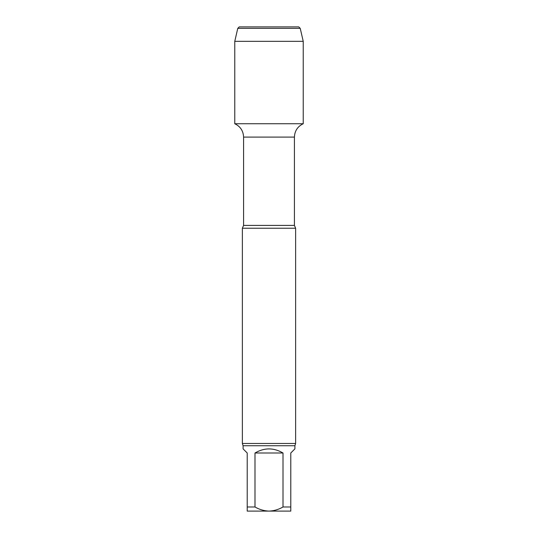 <?xml version="1.0" encoding="UTF-8"?>
<svg xmlns="http://www.w3.org/2000/svg" width="538" height="538" viewBox="0 0 538 538"><rect width="100%" height="100%" fill="white"/><g stroke="black" fill="none" stroke-linecap="round" stroke-linejoin="round"><path stroke-width="0.81" d="M283.008 452.996L254.992 452.996L254.992 506.984C259.343 509.526 264.017 510.898 269 511.1C273.976 510.905 278.65 509.533 283.008 506.984L283.008 452.996C273.667 447.555 264.333 447.555 254.992 452.996M294.905 445.733L294.905 448.88L290.789 452.996L290.789 511.1L247.211 511.1L247.211 452.996L243.095 448.88L243.095 445.733L294.905 445.733L295.631 443.473L295.631 228.233L242.369 228.233L243.579 225.422L243.579 137.096L294.421 137.096C294.696 130.889 297.635 126.437 303.23 123.74L303.23 41.332L234.77 41.332L237.769 28.353L300.231 28.353L303.23 41.332M247.211 506.984L254.992 506.984M283.008 506.984L290.789 506.984M234.77 41.332L234.77 123.74L303.23 123.74L234.77 123.74C240.365 126.437 243.304 130.889 243.579 137.096M243.095 445.733L242.369 443.473L295.631 443.473M237.769 28.353L239.222 26.9L298.778 26.9L300.231 28.353M269 26.9L239.222 26.9L237.769 28.353L234.77 41.332L234.77 123.74L269 123.74M243.579 225.422L294.421 225.422L294.421 137.096M294.421 225.422L295.631 228.233M242.369 443.473L242.369 228.233"/></g></svg>
